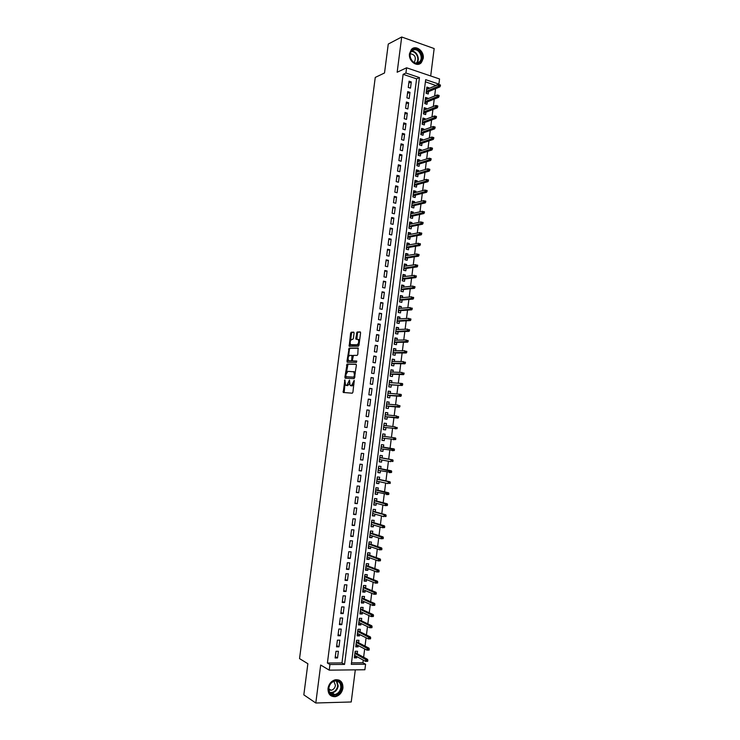 <?xml version="1.0" encoding="UTF-8"?>
<svg xmlns="http://www.w3.org/2000/svg" width="740" height="740" viewBox="0 0 740 740"><rect width="100%" height="100%" fill="white"/><g stroke="black" fill="none" stroke-linecap="round" stroke-linejoin="round"><path stroke-width="1.11" d="M344.877 379.87L343.212 392.459L352.286 393.199L352.925 392.191L354.229 380.397L351.435 385.725L350.113 385.392L349.456 380.101L346.82 385.447L345.525 385.124L344.877 379.87M409.507 53.669C408.258 60.976 417.009 67.608 421.282 62.687L423.225 58.442C424.483 51.162 415.686 44.456 411.375 49.497L409.507 53.669M328.024 688.348C327.903 694.055 330.345 696.83 335.359 696.664C339.493 695.6 342.019 692.714 342.935 688.034C343.055 682.243 340.548 679.477 335.424 679.745C331.4 680.874 328.93 683.741 328.024 688.348M354.062 333.157L353.702 332.149L351.204 332.242L350.584 333.278L349.188 346.255L358.354 346.237L358.993 345.192L360.584 332.926L360.204 331.909L357.124 332.019L355.811 338.282L355.986 339.207L358.234 339.503C359.085 341.852 358.669 343.619 356.985 344.803L350.566 344.655C349.733 342.343 350.14 340.594 351.787 339.41L352.767 339.382L353.396 338.346L354.062 333.157M405.918 73.029L406.593 67.793L439.542 78.967L438.885 84.101L425.676 79.67L351.306 664.354L365.579 664.243L364.885 669.755L329.226 670.144L329.947 664.52L344.562 664.409L419.441 77.571L405.918 73.029L403.115 74.333L327.404 663.022L329.947 664.52M329.226 670.144L320.688 665.02L315.795 703L303.825 694.86L307.868 663.715L299.543 658.609L375.254 77.422L384.513 72.983L388.269 44.058L401.7 37L397.158 72.233L406.593 67.793M347.079 364.052L344.886 377.16L345.247 378.214L354.173 378.63L356.403 365.292L356.032 364.237L347.079 364.052L348.004 364.2L346.394 372.803M346.958 361.231L349.151 348.133L358.123 348.059L357.809 354.349L357.17 355.394L353.498 355.376L352.425 359.862L352.786 360.907L356.736 361.028L356.412 362.424L347.31 362.258L346.958 361.231L347.874 361.379L348.105 359.631M430.689 75.961L434.167 48.553L401.7 37M315.795 703L351.232 701.973L355.302 669.857M428.978 88.486L429.061 87.829L426.638 88.856M429.061 87.829L426.86 87.098L426.074 93.277L428.275 93.999L428.58 91.594M427.664 98.818L427.757 98.115L425.334 99.095M427.757 98.115L425.546 97.403L424.76 103.582L426.971 104.294L427.276 101.898M426.351 109.168L426.444 108.419L424.029 109.363M426.444 108.419L424.242 107.716L423.456 113.905L425.657 114.598L425.963 112.212M425.038 119.529L425.139 118.724L422.725 119.63M425.139 118.724L422.929 118.039L422.142 124.237L424.353 124.921L424.649 122.535M423.715 129.898L423.826 129.056L421.421 129.916M423.826 129.056L421.615 128.371L420.829 134.588L423.039 135.254L423.345 132.867M422.401 140.286L422.512 139.388L420.107 140.212M422.512 139.388L420.302 138.722L419.506 144.938L421.726 145.604L422.031 143.218M421.079 150.683L421.199 149.739L418.803 150.525M421.199 149.739L418.979 149.092L418.193 155.317L420.413 155.955L420.709 153.587M419.756 161.098L419.885 160.108L417.49 160.848M419.885 160.108L417.665 159.47L416.87 165.695L419.09 166.334L419.395 163.956M418.433 171.523L418.562 170.487L416.176 171.19M418.562 170.487L416.343 169.858L415.547 176.102L417.776 176.712L418.072 174.353M417.11 181.966L417.249 180.875L414.863 181.541M417.249 180.875L415.02 180.264L414.224 186.508L416.454 187.109L416.759 184.75M415.788 192.409L415.926 191.272L413.54 191.901M415.926 191.272L413.697 190.679L412.901 196.933L415.131 197.524L415.436 195.166M414.456 202.88L414.604 201.687L412.226 202.279M414.604 201.687L412.374 201.104L411.579 207.367L413.808 207.949L414.113 205.6M413.124 213.361L413.281 212.121L410.904 212.667M413.281 212.121L411.042 211.548L410.247 217.819L412.485 218.383L412.781 216.034M411.792 223.85L411.958 222.564L409.581 223.064M411.958 222.564L409.72 222L408.915 228.281L411.163 228.836L411.459 226.496M410.46 234.349L410.626 233.017L408.258 233.479M410.626 233.017L408.388 232.471L407.592 238.761L409.831 239.298L410.127 236.957M409.128 244.866L409.303 243.488L406.935 243.913M409.303 243.488L407.055 242.951L406.251 249.25L408.499 249.768L408.795 247.438M407.786 255.402L407.971 253.968L405.603 254.347M407.971 253.968L405.724 253.45L404.919 259.749L407.167 260.258L407.463 257.936M406.445 265.947L406.639 264.457L404.281 264.809M406.639 264.457L404.382 263.958L403.587 270.267L405.835 270.766L406.131 268.444M405.113 276.501L405.307 274.966L402.949 275.271M405.307 274.966L403.05 274.475L402.246 280.793L404.503 281.283L404.799 278.962M403.772 287.074L403.966 285.492L401.617 285.751M403.966 285.492L401.709 285.011L400.904 291.338L403.171 291.81L403.457 289.497M402.421 297.656L402.634 296.028L400.285 296.25M402.634 296.028L400.368 295.556L399.563 301.892L401.829 302.355L402.125 300.042M401.08 308.256L401.293 306.573L398.943 306.749M401.293 306.573L399.026 306.12L398.222 312.465L400.488 312.909L400.784 310.606M399.73 318.866L399.952 317.136L397.611 317.275M399.952 317.136L397.685 316.692L396.881 323.047L399.147 323.473L399.443 321.179M398.379 329.494L398.61 327.709L396.27 327.802M398.61 327.709L396.335 327.284L395.53 333.638L397.805 334.055L398.092 331.77M397.029 340.132L397.269 338.3L394.929 338.356M397.269 338.3L394.993 337.884L394.18 344.248L396.455 344.655L396.751 342.37M395.678 350.779L395.918 348.901L393.588 348.91M395.918 348.901L393.643 348.503L392.829 354.876L395.114 355.265L395.401 352.98M394.328 361.444L394.577 359.511L392.246 359.483M394.577 359.511L392.293 359.131L391.479 365.514L393.763 365.884L394.05 363.608M392.968 372.128L393.227 370.139L390.905 370.074M393.227 370.139L390.942 369.769L390.128 376.161L392.413 376.521L392.7 374.246M391.617 382.811L391.876 380.786L389.555 380.675M391.876 380.786L389.582 380.425L388.768 386.826L391.062 387.168L391.349 384.902M390.257 393.523L390.517 391.432L388.204 391.284M390.517 391.432L388.232 391.09L387.418 397.5L389.712 397.833L389.999 395.567M388.898 404.243L389.166 402.107L386.854 401.913M389.166 402.107L386.872 401.774L386.058 408.193L388.352 408.508L388.639 406.251M387.529 414.974L387.806 412.791L385.503 412.55M387.806 412.791L385.512 412.476L384.698 418.896L386.992 419.201L387.279 416.944M386.169 425.722L386.456 423.483L384.153 423.206L383.339 429.616L385.642 429.903L385.919 427.655M384.56 438.422L384.273 440.624L381.979 440.282M384.809 436.452L385.096 434.195L382.793 433.908L381.97 440.346L384.273 440.624M383.19 449.199L382.913 451.354L380.619 450.965M383.44 447.182L383.736 444.916L381.424 444.638L380.61 451.095L382.913 451.354M381.822 459.984L381.553 462.102L379.259 461.668M382.081 457.931L382.367 455.655L380.055 455.396L379.241 461.853L381.553 462.102M380.443 470.788L380.184 472.86L377.9 472.379M380.712 468.688L381.007 466.404L378.695 466.154L377.872 472.62L380.184 472.86M379.074 481.611L378.815 483.627L376.54 483.109M379.343 479.465L379.639 477.161L377.326 476.939L376.503 483.405L378.815 483.627M377.696 492.442L377.446 494.413L375.171 493.858M377.974 490.25L378.269 487.947L375.948 487.725L375.125 494.209L377.446 494.413M376.318 503.293L376.077 505.216L373.802 504.615M376.605 501.054L376.901 498.732L374.579 498.529L373.756 505.022L376.077 505.216M374.94 514.152L374.708 516.03L372.433 515.382M375.236 511.877L375.532 509.536L373.2 509.351L372.377 515.854L374.708 516.03M373.561 525.021L373.33 526.852L371.064 526.168M373.857 522.699L374.153 520.359L371.822 520.183L370.999 526.695L373.33 526.852M372.183 535.908L371.952 537.693L369.695 536.962M372.479 533.549L372.784 531.191L370.444 531.033L369.621 537.545L371.952 537.693M370.796 546.814L370.574 548.553L368.317 547.776M371.101 544.399L371.406 542.041L369.066 541.893L368.243 548.414L370.574 548.553M369.408 557.729L369.195 559.422L366.947 558.598M369.723 555.278L370.028 552.9L367.688 552.771L366.855 559.301L369.195 559.422M368.021 568.662L367.817 570.299L365.569 569.439M368.344 566.165L368.65 563.769L366.3 563.658L365.468 570.198L367.817 570.299M366.633 579.605L366.43 581.196L364.191 580.29M366.957 577.061L367.262 574.656L364.913 574.564L364.08 581.113L366.43 581.196M365.246 590.566L365.051 592.111L362.804 591.158M365.569 587.976L365.875 585.562L363.525 585.479L362.693 592.037L365.051 592.111M363.849 601.537L363.664 603.035L361.425 602.036M364.182 598.901L364.496 596.477L362.138 596.403L361.305 602.971L363.664 603.035M362.461 612.516L362.276 613.978L360.038 612.933M362.794 609.843L363.109 607.41L360.75 607.355L359.918 613.923L362.276 613.978M361.065 623.524L360.88 624.93L358.65 623.848M361.407 620.795L361.712 618.353L359.353 618.307L358.521 624.893L360.88 624.93M359.659 634.541L359.492 635.891L357.263 634.763M360.01 631.766L360.325 629.315L357.966 629.287L357.124 635.873L359.492 635.891M358.262 645.567L358.095 646.88L355.875 645.706M358.623 642.755L358.937 640.285L356.569 640.276L355.727 646.871L358.095 646.88M335.979 651.283L335.118 657.962L337.542 657.952L338.393 651.283L335.979 651.283M337.403 640.165L336.543 646.834L338.966 646.834L339.817 640.174L337.403 640.165M338.828 629.055L337.967 635.716L340.391 635.734L341.242 629.083L338.828 629.055M340.243 617.965L339.392 624.615L341.806 624.653L342.657 618.011L340.243 617.965M341.667 606.883L340.816 613.534L343.221 613.58L344.072 606.948L341.667 606.883M343.082 595.82L342.232 602.462L344.637 602.527L345.488 595.894L343.082 595.82M344.498 584.776L343.647 591.399L346.052 591.482L346.903 584.868L344.498 584.776M345.913 573.74L345.071 580.364L347.467 580.456L348.309 573.842L345.913 573.74M347.328 562.724L346.477 569.328L348.873 569.439L349.724 562.835L347.328 562.724M348.743 551.716L347.893 558.321L350.288 558.441L351.13 551.846L348.743 551.716M350.15 540.727L349.299 547.313L351.694 547.452L352.536 540.875L350.15 540.727M351.555 529.748L350.714 536.334L353.1 536.482L353.942 529.905L351.555 529.748M352.962 518.786L352.12 525.363L354.497 525.529L355.339 518.962L352.962 518.786M354.368 507.834L353.526 514.402L355.903 514.587L356.745 508.029L354.368 507.834M355.764 496.901L354.923 503.459L357.3 503.653L358.142 497.104L355.764 496.901M357.17 485.977L356.329 492.526L358.697 492.738L359.538 486.199L357.17 485.977M358.567 475.071L357.725 481.62L360.093 481.842L360.935 475.311L358.567 475.071M359.964 464.184L359.122 470.714L361.49 470.954L362.322 464.433L359.964 464.184M361.351 453.306L360.519 459.827L362.878 460.086L363.719 453.565L361.351 453.306M362.748 442.437L361.916 448.958L364.274 449.226L365.107 442.714L362.748 442.437M364.136 431.587L363.303 438.099L365.662 438.376L366.494 431.882L364.136 431.587M365.532 420.755L364.69 427.248L367.049 427.554L367.882 421.06L365.532 420.755M366.92 409.932L366.087 416.417L368.428 416.731L369.26 410.247L366.92 409.932M368.298 399.119L367.466 405.603L369.815 405.927L370.647 399.452L368.298 399.119M369.686 388.324L368.853 394.799L371.193 395.142L372.026 388.676L369.686 388.324M371.064 377.548L370.24 384.014L372.581 384.365L373.404 377.909L371.064 377.548M372.451 366.781L371.619 373.238L373.959 373.608L374.782 367.151L372.451 366.781M373.829 356.023L372.997 362.471L375.328 362.859L376.151 356.412L373.829 356.023M375.199 345.284L374.375 351.722L376.706 352.12L377.529 345.691L375.199 345.284M376.577 334.554L375.754 340.992L378.075 341.399L378.899 334.98L376.577 334.554M377.955 323.843L377.132 330.271L379.454 330.697L380.268 324.277L377.955 323.843M379.324 313.15L378.501 319.569L380.822 320.004L381.637 313.594L379.324 313.15M380.693 302.466L379.87 308.876L382.182 309.329L383.006 302.928L380.693 302.466M382.062 291.791L381.239 298.192L383.551 298.664L384.375 292.263L382.062 291.791M383.431 281.135L382.608 287.527L384.92 288.008L385.734 281.625L383.431 281.135M384.791 270.489L383.977 276.88L386.28 277.371L387.094 270.997L384.791 270.489M386.151 259.86L385.337 266.233L387.64 266.742L388.454 260.378L386.151 259.86M387.519 249.241L386.696 255.614L389 256.132L389.814 249.778L387.519 249.241M388.87 238.641L388.056 245.005L390.35 245.541L391.164 239.186L388.87 238.641M390.23 228.049L389.416 234.404L391.71 234.95L392.524 228.605L390.23 228.049M391.589 217.477L390.776 223.822L393.06 224.377L393.874 218.05L391.589 217.477M392.94 206.913L392.126 213.25L394.42 213.823L395.225 207.496L392.94 206.913M394.291 196.359L393.486 202.686L395.761 203.278L396.575 196.96L394.291 196.359M395.641 185.823L394.836 192.15L397.112 192.751L397.926 186.434L395.641 185.823M396.992 175.306L396.187 181.615L398.462 182.234L399.267 175.926L396.992 175.306M398.342 164.798L397.537 171.097L399.804 171.726L400.608 165.436L398.342 164.798M399.683 154.299L398.879 160.589L401.154 161.237L401.959 154.947L399.683 154.299M401.034 143.819L400.229 150.1L402.495 150.756L403.291 144.476L401.034 143.819M402.375 133.348L401.57 139.629L403.827 140.295L404.632 134.023L402.375 133.348M403.716 122.886L402.911 129.158L405.168 129.842L405.973 123.58L403.716 122.886M405.048 112.443L404.253 118.715L406.51 119.408L407.305 113.155L405.048 112.443M406.389 102.018L405.585 108.271L407.842 108.983L408.637 102.731L406.389 102.018M407.721 91.603L406.926 97.847L409.174 98.568L409.969 92.334L407.721 91.603M327.404 663.022L341.973 662.92L416.592 78.838L403.115 74.333M410.506 88.171L411.301 81.937L409.063 81.197L408.258 87.44L410.506 88.171M351.491 662.855L362.924 662.772L363.257 660.108M363.627 657.212L364.672 648.934M365.033 646.085L366.087 637.778M366.439 634.976L367.493 626.632M367.845 623.876L368.899 615.504M369.242 612.794L370.305 604.386M370.647 601.722L371.711 593.286M372.044 590.668L373.117 582.204M373.441 579.633L374.514 571.132M374.838 568.607L375.911 560.078M376.225 557.59L377.317 549.034M377.622 546.592L378.704 538.008M379.01 535.612L380.101 526.991M380.397 524.641L381.498 515.993M381.785 513.69L382.885 505.004M383.172 502.747L384.273 494.033M384.55 491.823L385.66 483.081M385.929 480.908L387.039 472.139M387.316 470.011L388.426 461.205M388.685 459.124L389.804 450.29M390.063 448.255L391.183 439.394M391.442 437.396L392.561 428.506M392.811 426.555L393.93 417.675M394.189 415.677L395.299 406.861M395.558 404.826L396.668 396.057M396.927 393.985L398.037 385.272M398.305 383.154L399.397 374.496M399.674 372.34L400.756 363.729M401.034 361.546L402.116 352.98M402.403 350.76L403.476 342.25M403.763 339.984L404.836 331.529M405.122 329.226L406.186 320.827M406.482 318.487L407.546 310.134M407.842 307.757L408.896 299.45M409.202 297.036L410.247 288.785M410.552 286.334L411.588 278.129M411.903 275.641L412.939 267.492M413.253 264.966L414.28 256.873M414.604 254.31L415.621 246.263M415.954 243.654L416.962 235.662M417.295 233.026L418.304 225.08M418.646 222.398L419.645 214.508M419.987 211.797L420.977 203.944M421.328 201.197L422.309 193.399M422.66 190.615L423.641 182.873M424.002 180.051L424.973 172.355M425.334 169.497L426.305 161.847M426.666 158.961L427.628 151.358M428.007 148.435L428.96 140.887M429.329 137.917L430.282 130.416M430.661 127.419L431.605 119.963M431.984 116.929L432.928 109.529M433.316 106.458L434.241 99.105M434.639 95.997L435.564 88.689M435.962 85.553L425.408 81.788M357.226 653.753L357.54 651.274L355.172 651.274L354.331 657.879L356.699 657.869L356.865 656.611M385.642 429.903L383.339 429.616M386.456 423.483L384.153 423.178M435.99 85.322L438.885 84.101M362.924 662.772L365.579 664.243M341.973 662.92L344.562 664.409M416.592 78.838L419.441 77.571M356.699 657.869L354.488 656.658M337.542 657.952L335.285 656.667M338.966 646.834L336.7 645.604M340.391 635.734L338.125 634.55M341.806 624.653L339.531 623.505M343.221 613.58L340.946 612.489M344.637 602.527L342.361 601.472M346.052 591.482L343.767 590.483M347.467 580.456L345.173 579.503M348.873 569.439L346.579 568.533M350.288 558.441L347.985 557.581M351.694 547.452L349.391 546.638M353.1 536.482L350.788 535.714M354.497 525.529L352.185 524.808M355.903 514.587L353.581 513.912M357.3 503.653L354.978 503.024M358.697 492.738L356.375 492.155M360.093 481.842L357.762 481.305M361.49 470.954L359.159 470.464M362.878 460.086L360.546 459.632M364.274 449.226L361.934 448.819M365.662 438.376L363.312 438.025M367.882 421.06L365.523 420.773M367.049 427.554L364.7 427.239M369.26 410.247L366.901 410.006M370.647 399.452L368.279 399.258M372.026 388.676L369.658 388.528M373.404 377.909L371.036 377.807M374.782 367.151L372.405 367.096M376.151 356.412L373.774 356.403M377.529 345.691L375.143 345.719M378.899 334.98L376.512 335.054M380.268 324.277L377.881 324.397M381.637 313.594L379.241 313.76M383.006 302.928L380.61 303.132M384.375 292.263L381.97 292.513M385.734 281.625L383.329 281.912M387.094 270.997L384.68 271.33M388.454 260.378L386.039 260.757M389.814 249.778L387.39 250.194M391.164 239.186L388.74 239.649M392.524 228.605L390.091 229.113M393.874 218.05L391.442 218.596M395.225 207.496L392.792 208.088M396.575 196.96L394.133 197.599M397.926 186.434L395.484 187.118M399.267 175.926L396.825 176.647M400.608 165.436L398.157 166.195M401.959 154.947L399.498 155.761M403.291 144.476L400.839 145.327M404.632 134.023L402.171 134.921M405.973 123.58L403.504 124.514M407.305 113.155L404.836 114.127M408.637 102.731L406.168 103.748M409.969 92.334L407.5 93.388M411.301 81.937L408.822 83.037M346.884 385.522L346.089 385.401M349.483 383.588L347.745 385.586L347.005 385.54M351.482 385.799L350.686 385.679M353.933 384.356L351.611 385.818M344.97 383.82L344.146 392.598M356.255 364.376L348.004 364.2M355.144 375.023L354.442 374.921L353.859 371.813L347.911 371.341L345.913 374.579L345.969 378.242M345.848 376.734L353.803 377.141L354.442 374.921M354.858 377.252L345.969 376.799M355.367 373.312L354.793 371.961L353.452 371.554M348.503 356.55L349.437 349.317L348.522 349.16M358.373 348.226L350.066 348.29L349.437 349.317M353.646 361.046L356.791 361.101M349.743 355.357C348.087 356.523 347.689 358.28 348.54 360.621L351.093 360.88L351.722 359.853L352 355.45L349.743 355.357M349.779 360.972L349.03 360.852M352.481 360.611L349.955 361M353.036 355.811L351.879 355.376M347.874 361.379L348.013 362.276M351.768 345.007L351.075 344.886M359.178 343.749L357.91 344.97L352 345.043M359.585 340.604L359.159 339.669L357.957 339.309M360.482 332.094L358.049 332.186L357.411 333.24L356.846 339.281M350.159 343.776L350.048 346.339M353.97 332.334L352.12 332.408L351.5 333.444L350.575 340.557M354.553 656.149L354.719 655.437M355.246 651.274L355.08 652.587M367.697 661.31L367.836 660.182L366.874 660.191L366.735 661.31L367.697 661.31L365.579 661.375L365.838 659.359L367.567 659.349L355.006 652.551M366.874 660.191L354.895 653.42M366.735 661.31L365.579 661.375L354.645 655.399M367.567 659.349L367.836 660.182M341.538 687.802C340.668 697.265 327.126 697.644 328.643 688.071C329.578 678.515 343.082 678.321 341.538 687.802M328.875 687.904C328.773 692.474 330.734 694.693 334.757 694.564C338.06 693.704 340.076 691.401 340.807 687.654C340.9 683.029 338.901 680.818 334.813 681.022C331.575 681.919 329.596 684.213 328.875 687.904M328.884 689.93L331.159 690.291C333.49 689.68 334.924 688.052 335.442 685.407L333.897 681.272M330.243 695.239L334.961 696.359C339.068 695.295 341.575 692.437 342.481 687.784C342.805 684.158 341.639 681.586 339.003 680.06M418.146 63.252C411.098 65.758 406.436 51.06 413.743 49.293C420.801 46.879 425.371 61.457 418.146 63.252M413.623 49.95L411.662 51.152C407.453 55.111 412.485 64.806 417.702 62.872L419.599 61.716C423.844 57.831 418.914 48.063 413.623 49.95M418.877 64.149L420.81 62.854C426.083 58.053 419.987 45.917 413.41 48.257M414.049 62.428L414.418 62.105C416.398 57.378 415.02 54.594 410.302 53.761M355.94 645.197L356.116 644.438M356.643 640.276L356.467 641.635M369.112 650.081L369.251 648.962L368.289 648.962L368.15 650.081L369.112 650.081L367.003 650.155L367.253 648.138L368.983 648.138L356.393 641.599M368.289 648.962L356.292 642.422M368.15 650.081L367.003 650.155L356.042 644.401M368.983 648.138L369.251 648.962M357.328 634.254L357.513 633.449M358.04 629.287L357.864 630.693M370.527 638.87L370.666 637.751L369.713 637.741L369.565 638.87L370.527 638.87L368.418 638.953L368.668 636.937L370.398 636.955L357.79 630.656M369.713 637.741L357.688 631.442M369.565 638.87L368.418 638.953L357.439 633.412M370.398 636.955L370.666 637.751M358.715 623.33L358.9 622.479M359.437 618.316L359.252 619.769M371.943 627.677L372.081 626.558L371.119 626.549L370.981 627.668L371.943 627.677L369.834 627.76L370.083 625.753L371.804 625.772L359.178 619.732M371.119 626.549L359.085 620.471M370.981 627.668L369.834 627.76L358.835 622.442M371.804 625.772L372.081 626.558M360.103 612.424L360.297 611.518M360.824 607.355L360.639 608.854M373.349 616.494L373.496 615.375L372.535 615.356L372.396 616.476L373.349 616.494L371.24 616.587L371.499 614.579L373.219 614.616L360.565 608.817M372.535 615.356L360.473 609.52M372.396 616.476L371.24 616.587L360.223 611.49M373.219 614.616L373.496 615.375M361.49 601.528L361.684 600.575M362.212 596.412L362.017 597.957M374.764 605.329L374.903 604.21L373.95 604.192L373.811 605.302L374.764 605.329L372.655 605.422L372.904 603.415L374.625 603.461L361.943 597.92M373.95 604.192L361.86 598.577M373.811 605.302L372.655 605.422L361.61 600.547M374.625 603.461L374.903 604.21M362.868 590.64L363.072 589.651M363.608 585.479L363.405 587.07M376.17 594.174L376.309 593.064L375.356 593.036L375.217 594.146L376.17 594.174L374.061 594.276L374.32 592.278L376.031 592.333L363.331 587.042M375.356 593.036L363.257 587.653M375.217 594.146L374.061 594.276L363.007 589.614M376.031 592.333L376.309 593.064M364.256 579.781L364.459 578.736M364.996 574.564L364.783 576.201M377.576 583.037L377.714 581.927L376.762 581.89L376.623 583.009L377.576 583.037L375.467 583.148L375.726 581.15L377.437 581.215L364.709 576.173M376.762 581.89L364.635 576.738M376.623 583.009L375.467 583.148L364.385 578.699M377.437 581.215L377.714 581.927M365.634 568.921L365.847 567.83M366.374 563.658L366.161 565.341M378.982 571.918L379.121 570.808L378.168 570.762L378.029 571.872L378.982 571.918L376.873 572.029L377.123 570.031L378.834 570.105L366.087 565.314M378.168 570.762L366.022 565.841M378.029 571.872L376.873 572.029L365.773 567.802M378.834 570.105L379.121 570.808M367.012 558.08L367.234 556.942M367.762 552.771L367.539 554.501M380.379 560.809L380.526 559.699L379.574 559.653L379.435 560.763L380.379 560.809L378.279 560.929L378.529 558.931L380.24 559.024L367.466 554.473M379.574 559.653L367.41 554.963M379.435 560.763L378.279 560.929L367.16 556.915M380.24 559.024L380.526 559.699M368.381 547.258L368.613 546.065M369.14 541.902L368.918 543.669M381.785 549.718L381.923 548.608L380.98 548.553L380.832 549.663L381.785 549.718L379.675 549.838L379.935 547.841L381.637 547.942L368.844 543.641M380.98 548.553L368.788 544.085M380.832 549.663L379.675 549.838L368.539 546.046M381.637 547.942L381.923 548.608M369.76 536.445L369.991 535.205M370.518 531.043L370.296 532.856M383.181 538.637L383.32 537.536L382.377 537.471L382.238 538.581L383.181 538.637L381.082 538.766L381.331 536.778L383.033 536.889L370.222 532.828M382.377 537.471L370.167 533.235M382.238 538.581L381.082 538.766L369.917 535.187M383.033 536.889L383.32 537.536M371.129 525.64L371.369 524.364M371.813 520.248L371.665 522.052M384.578 527.574L384.717 526.473L383.773 526.399L383.635 527.509L384.578 527.574L382.478 527.703L382.728 525.715L384.43 525.835L371.591 522.033M383.773 526.399L371.545 522.394M383.635 527.509L382.478 527.703L371.295 524.346M384.43 525.835L384.717 526.473M372.507 514.855L372.747 513.532M373.191 509.471L373.034 511.266M372.673 513.514L383.875 516.659L384.125 514.679L372.923 511.562M385.17 515.345L385.031 516.455L385.975 516.529L386.114 515.419L384.125 514.679L385.818 514.809L372.96 511.238M385.975 516.529L385.031 516.455M385.818 514.809L386.114 515.419M373.876 504.088L374.042 502.738M374.551 498.704L374.403 500.49M387.371 505.485L387.51 504.384L386.567 504.31L386.428 505.411L387.371 505.485L385.263 505.633L385.522 503.644L387.214 503.792L374.329 500.471M386.567 504.31L374.292 500.749M386.428 505.411L385.263 505.633L374.052 502.691M387.214 503.792L387.51 504.384M375.236 493.33L375.411 491.989M375.994 487.965L375.772 489.732M388.759 494.468L388.898 493.367L387.954 493.284L387.815 494.385L388.759 494.468L386.659 494.616L386.909 492.637L388.602 492.785L375.698 489.714M387.954 493.284L375.67 489.945M387.815 494.385L375.421 491.887M388.602 492.785L388.898 493.367M376.605 482.582L376.771 481.24M377.363 477.226L377.141 478.984M376.864 481.12L388.047 483.609L388.296 481.638L377.039 479.159M389.351 482.267L389.212 483.368L390.147 483.46L390.285 482.36L388.296 481.638L389.989 481.796L377.067 478.965M390.147 483.46L389.212 483.368M389.989 481.796L390.285 482.36M377.964 471.852L378.14 470.511M378.723 466.505L378.501 468.244M391.534 472.471L391.673 471.371L390.739 471.269L390.6 472.37L391.534 472.471L389.434 472.629L389.684 470.649L391.377 470.825L378.427 468.235M390.739 471.269L378.408 468.392M390.6 472.37L378.159 470.325M391.377 470.825L391.673 471.371M379.333 461.14L379.5 459.799M380.082 455.794L379.861 457.524M379.601 459.577L390.822 461.649L391.072 459.679L379.777 457.625M392.126 460.289L391.987 461.39L392.921 461.492L393.06 460.391L391.072 459.679L392.755 459.864L379.786 457.514M392.921 461.492L391.987 461.39M392.755 459.864L393.06 460.391M380.693 450.438L380.86 449.097M381.368 445.092L381.22 446.821M394.309 450.531L394.448 449.43L393.514 449.319L393.375 450.42L394.309 450.531L392.209 450.697L392.459 448.718L394.143 448.921L381.146 446.812M393.514 449.319L381.137 446.886M393.375 450.42L380.897 448.819M394.143 448.921L394.448 449.43M382.043 439.745L382.219 438.413M382.802 434.417L382.58 436.128M395.521 437.988L382.506 436.119L395.521 437.988L395.826 438.487L394.892 438.367L394.753 439.468L395.687 439.579L395.826 438.487M395.687 439.579L382.256 438.08M394.753 439.468L393.597 439.745L393.837 437.775L394.892 438.367M383.403 429.071L383.57 427.739M384.079 423.733L383.94 425.445M397.075 428.645L397.214 427.544L396.279 427.424L396.141 428.525L397.075 428.645L394.975 428.821L395.225 426.851L383.866 425.435M396.279 427.424L397.214 427.544M396.141 428.525L383.625 427.359M385.438 413.077L385.3 414.733M385.05 416.703L384.837 418.414M398.453 417.721L398.592 416.629L397.657 416.5L397.519 417.591L398.453 417.721L396.353 417.897L396.603 415.936L385.226 414.733M397.657 416.5L398.592 416.629M397.519 417.591L384.985 416.657M398.028 418.128L384.976 416.694M386.789 402.44L386.659 404.049M386.41 406.047L386.188 407.768M399.831 406.815L399.961 405.724L399.036 405.594L398.897 406.686L399.831 406.815L397.732 407L397.981 405.039L386.585 404.04M399.036 405.594L399.961 405.724M398.897 406.686L386.345 405.964M399.406 407.231L386.326 406.047M388.139 391.812L388.019 393.365M387.76 395.41L387.538 397.13M387.973 393.134L401.025 394.401L401.339 394.827L400.414 394.697L400.275 395.78L401.2 395.918L401.339 394.827M401.2 395.918L387.695 395.28M400.275 395.78L399.11 396.113L399.36 394.152L400.414 394.697M400.775 396.353L387.686 395.401M389.49 381.193L389.37 382.7M389.111 384.782L388.889 386.511M389.323 382.515L402.394 383.542L402.717 383.958L401.783 383.81L401.654 384.902L402.579 385.041L402.717 383.958M402.579 385.041L402.153 385.494L389.055 384.615M401.654 384.902L400.479 385.235L400.729 383.283L401.783 383.81M402.153 385.494L389.036 384.782M390.831 370.592L390.729 372.054M390.452 374.172L390.239 375.901M403.947 374.172L404.086 373.089L403.161 372.942L403.023 374.024L403.947 374.172L403.522 374.644L401.857 374.375L402.107 372.424L390.646 372.044M403.161 372.942L404.086 373.089M403.023 374.024L390.406 373.959M403.522 374.644L390.378 374.163M392.182 360.001L392.015 361.324M391.802 363.562L391.58 365.31M405.317 363.322L405.455 362.239L404.53 362.082L404.392 363.174L405.317 363.322L404.891 363.803L403.226 363.534L403.476 361.582L392.006 361.407M404.53 362.082L405.455 362.239M404.392 363.174L391.756 363.322M404.891 363.803L391.728 363.562M393.523 349.428L393.43 350.788M393.153 352.98L392.931 354.728M406.686 352.49L406.824 351.407L405.899 351.241L405.761 352.332L406.686 352.49L406.26 352.989L404.595 352.703L404.845 350.751L393.356 350.788M405.899 351.241L406.824 351.407M405.761 352.332L393.107 352.703M406.26 352.989L393.07 352.98M394.864 338.865L394.772 340.178M394.494 342.407L394.272 344.156M408.055 341.667L408.193 340.585L407.268 340.418L407.13 341.501L408.055 341.667L407.62 342.176L405.964 341.88L406.204 339.938L394.697 340.178M407.268 340.418L408.193 340.585M407.13 341.501L394.457 342.084M407.62 342.176L394.42 342.407M396.205 328.32L396.122 329.578M395.835 331.844L395.613 333.601M409.414 330.854L409.553 329.781L408.637 329.605L408.499 330.688L409.414 330.854L408.98 331.381L407.324 331.076L407.574 329.134L396.048 329.578M408.637 329.605L409.553 329.781M408.499 330.688L395.808 331.483M408.98 331.381L395.761 331.844M397.177 321.299L396.881 323.047M397.546 317.784L397.463 318.996M410.783 320.059L410.913 318.986L409.997 318.801L409.858 319.884L410.783 320.059L410.349 320.605L408.693 320.281L408.933 318.348L397.389 318.996M409.997 318.801L410.913 318.986M409.858 319.884L397.149 320.901M410.349 320.605L397.103 321.299M398.879 307.257L398.814 308.423M398.509 310.763L398.296 312.474M412.143 309.283L412.282 308.201L411.357 308.016L411.227 309.098L412.143 309.283L411.708 309.838L410.053 309.505L410.302 307.572L398.731 308.432M411.357 308.016L412.282 308.201M411.227 309.098L398.49 310.328M411.708 309.838L398.435 310.772M400.22 296.749L400.155 297.868M399.85 300.246L399.637 301.911M413.503 298.516L413.642 297.434L412.717 297.249L412.587 298.322L413.503 298.516L413.059 299.089L411.412 298.747L411.662 296.814L400.072 297.868M412.717 297.249L413.642 297.434M412.587 298.322L399.831 299.774M413.059 299.089L399.776 300.246M401.552 286.25L401.496 287.324M401.182 289.738L400.978 291.357M414.863 287.758L414.992 286.685L414.076 286.491L413.947 287.564L414.863 287.758L414.418 288.35L412.772 287.999L413.013 286.065L401.413 287.333M414.076 286.491L414.992 286.685M413.947 287.564L401.173 289.229M414.418 288.35L401.108 289.747M402.884 275.77L402.828 276.788M402.523 279.239L402.32 280.812M416.213 277.019L416.352 275.946L415.436 275.752L415.297 276.825L416.213 277.019L415.769 277.62L414.132 277.26L414.372 275.336L402.754 276.797M415.436 275.752L416.352 275.946M415.297 276.825L402.514 278.693M415.769 277.62L402.44 279.248M404.216 265.299L404.17 266.271M403.846 268.759L403.661 270.285M417.573 266.298L417.702 265.225L416.796 265.022L416.657 266.086L417.573 266.298L417.129 266.909L415.482 266.539L415.732 264.615L404.086 266.28M416.796 265.022L417.702 265.225M416.657 266.086L403.846 268.176M417.129 266.909L403.772 268.768M405.548 254.847L405.502 255.763M405.178 258.288L404.993 259.768M418.923 255.587L419.062 254.514L418.146 254.301L418.007 255.374L418.923 255.587L418.479 256.216L416.842 255.837L417.082 253.913L405.428 255.781M418.146 254.301L419.062 254.514M418.007 255.374L405.187 257.668M418.479 256.216L405.104 258.306M406.871 244.404L406.834 245.273M406.51 247.835L406.325 249.269M420.274 244.885L420.413 243.811L419.497 243.599L419.367 244.672L420.274 244.885L419.83 245.532L418.193 245.143L418.433 243.22L406.76 245.292M419.497 243.599L420.413 243.811M419.367 244.672L406.519 247.179M419.83 245.532L406.436 247.854M408.193 233.97L408.166 234.793M407.832 237.392L407.657 238.78M421.624 234.201L421.754 233.137L420.847 232.906L420.718 233.979L421.624 234.201L421.171 234.858L419.543 234.46L419.784 232.545L408.092 234.811M420.847 232.906L421.754 233.137M420.718 233.979L407.851 236.698M421.171 234.858L407.759 237.411M409.516 223.554L409.498 224.331M409.164 226.967L408.989 228.299M422.966 223.526L423.104 222.463L422.198 222.231L422.059 223.304L422.966 223.526L422.522 224.202L420.884 223.794L421.134 221.88L409.414 224.35M422.198 222.231L423.104 222.463M422.059 223.304L409.183 226.227M422.522 224.202L409.081 226.986M410.839 213.148L410.82 213.879M410.487 216.552L410.321 217.838M424.316 212.87L424.446 211.806L423.539 211.575L423.41 212.639L424.316 212.87L423.863 213.564L422.235 213.138L422.475 211.224L410.746 213.897M423.539 211.575L424.446 211.806M423.41 212.639L410.506 215.775M423.863 213.564L410.404 216.57M412.161 202.76L412.152 203.445M411.81 206.146L411.653 207.385M425.657 202.233L425.796 201.169L424.889 200.929L424.751 201.992L425.657 202.233L425.204 202.936L423.576 202.501L423.817 200.586L412.069 203.463M424.889 200.929L425.796 201.169M424.751 201.992L411.838 205.341M425.204 202.936L411.727 206.164M413.484 192.381L413.475 193.02M413.124 195.758L412.976 196.951M426.999 191.595L427.137 190.541L426.231 190.291L426.101 191.355L426.999 191.595L426.545 192.317L424.917 191.882L425.158 189.967L413.401 193.038M426.231 190.291L427.137 190.541M426.101 191.355L413.161 194.907M426.545 192.317L413.05 195.776M414.798 182.012L414.798 182.604M414.446 185.379L414.298 186.526M428.34 180.986L428.479 179.922L427.572 179.672L427.443 180.736L428.34 180.986L427.887 181.716L426.259 181.263L426.499 179.358L414.724 182.623M427.572 179.672L428.479 179.922M427.443 180.736L414.483 184.501M427.887 181.716L414.363 185.407M416.111 171.662L416.121 172.207M415.76 175.019L415.621 176.12M429.681 170.376L429.811 169.321L428.913 169.062L428.784 170.126L429.681 170.376L429.219 171.125L427.6 170.672L427.84 168.766L416.046 172.226M428.784 170.126L415.806 174.094M429.219 171.125L415.686 175.038M427.84 168.766L428.913 169.062M417.425 161.32L417.443 161.82M417.073 164.669L416.944 165.723M431.022 159.794L431.152 158.73L430.255 158.471L430.116 159.535L431.022 159.794L430.56 160.552L428.941 160.081L429.182 158.184L417.36 161.838M430.116 159.535L417.129 163.707M430.56 160.552L416.999 164.687M429.182 158.184L430.255 158.471M418.387 154.327L418.267 155.335M432.354 149.212L432.484 148.157L431.587 147.889L431.457 148.953L432.354 149.212L431.892 149.989L430.273 149.517L430.514 147.612L418.683 151.469M431.457 148.953L418.442 153.337M431.892 149.989L418.313 154.355M430.514 147.612L431.587 147.889M419.7 144.004L419.58 144.966M433.686 138.657L433.816 137.594L432.918 137.326L432.789 138.38L433.686 138.657L433.224 139.444L431.614 138.954L431.846 137.057L419.996 141.109M432.789 138.38L419.756 142.977M433.224 139.444L419.626 144.032M431.846 137.057L432.918 137.326M421.014 133.69L420.894 134.606M435.018 128.103L435.148 127.049L434.26 126.771L434.121 127.826L435.018 128.103L434.556 128.908L432.946 128.409L433.178 126.512L421.31 130.767M434.121 127.826L421.079 132.626M434.556 128.908L420.93 133.718M433.178 126.512L434.26 126.771M422.318 123.395L422.207 124.265M436.35 117.567L436.48 116.513L435.582 116.236L435.453 117.29L436.35 117.567L435.879 118.391L434.269 117.882L434.51 115.986L422.623 120.426M435.453 117.29L422.392 122.285M435.879 118.391L422.244 123.423M434.51 115.986L435.582 116.236M423.632 113.109L423.521 113.932M437.673 107.05L437.812 105.996L436.914 105.709L436.785 106.764L437.673 107.05L437.211 107.883L435.601 107.365L435.842 105.469L423.937 110.112M436.785 106.764L423.696 111.962M437.211 107.883L423.548 113.137M435.842 105.469L436.914 105.709M424.936 102.832L424.834 103.609M439.005 96.542L439.135 95.488L438.246 95.192L438.108 96.246L439.005 96.542L438.533 97.384L436.933 96.857L437.174 94.97L425.241 99.798M438.108 96.246L425.01 101.658M438.533 97.384L424.853 102.86M437.174 94.97L438.246 95.192M426.24 92.574L426.148 93.305M440.328 86.043L440.457 84.998L439.569 84.693L439.44 85.748L440.328 86.043L439.856 86.904L438.256 86.367L438.496 84.48L426.555 89.503M439.44 85.748L426.314 91.362M439.856 86.904L426.157 92.602M438.496 84.48L439.569 84.693M345.118 380.675L344.452 380.573M354.349 381.146L353.655 381.045M349.696 380.915L349.012 380.804M347.745 385.586L346.82 385.447M349.511 382.33L348.827 382.229M352.36 385.864L351.435 385.725M354.164 382.589L353.47 382.478M343.952 391.617L343.036 391.479M345.811 377.308L344.886 377.16M347.375 365.218L346.459 365.07M354.738 377.289L353.803 377.141M354.95 376.54L354.247 376.429M350.066 348.29L349.151 348.133M353.711 361.055L352.786 360.907M352.018 361.028L351.093 360.88M352.407 359.964L351.722 359.853M352.86 356.514L352.175 356.403M357.91 344.97L356.985 344.803M356.736 338.439L355.811 338.282M357.411 333.24L356.486 333.074M358.049 332.186L357.124 332.019M349.937 345.488L349.021 345.33M351.5 333.444L350.584 333.278M352.12 332.408L351.204 332.242M336.904 681.041L338.189 686.026C337.459 689.754 335.442 692.039 332.158 692.89L330.086 692.834M329.79 692.418C333.907 692.816 336.552 690.633 337.745 685.878L336.423 680.957M411.616 51.208C416.713 50.505 420.57 59.468 416.731 63.048M416.278 63.048C420.089 59.607 416.296 50.792 411.311 51.569M421.282 62.687L420.699 62.965M344.137 392.589L343.212 392.459M345.793 378.233L345.071 378.121M354.793 371.961L353.859 371.813M352.925 355.607L352 355.45M347.707 362.267L347.134 362.175M359.159 339.669L358.234 339.503M356.458 339.29L355.986 339.207M349.678 346.339L349.188 346.255M331.159 690.291L328.81 688.783M334.757 694.564L332.158 692.89L330.049 692.779M416.768 63.039L419.599 61.716M414.418 62.105L413.901 62.345"/></g></svg>
